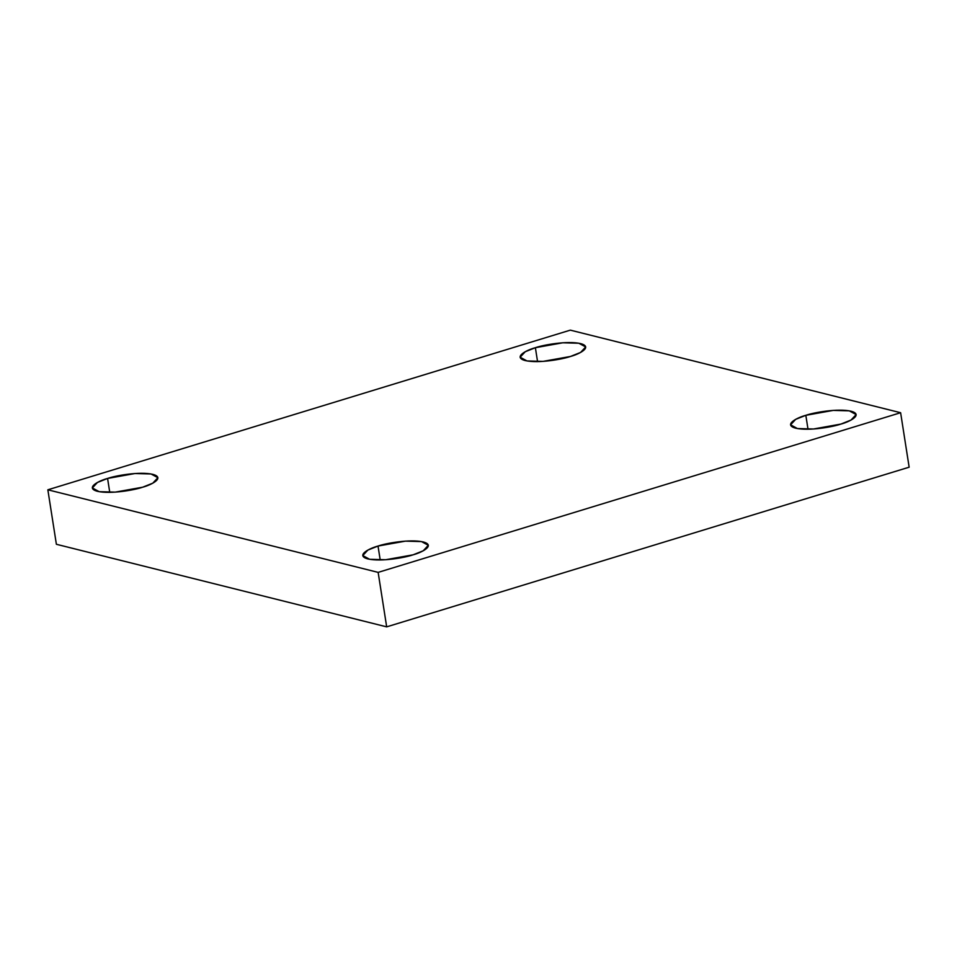 <?xml version="1.0" encoding="UTF-8"?>
<svg xmlns="http://www.w3.org/2000/svg" width="957" height="957" viewBox="0 0 957 957"><rect width="100%" height="100%" fill="white"/><g stroke="black" fill="none" stroke-linecap="round" stroke-linejoin="round"><path stroke-width="1.44" d="M570.444 356.471L580.588 352.439L585.696 346.948L578.818 343.228L562.8 342.785L535.382 347.702L537.559 361.614L535.382 347.702C542.786 345.046 567.286 340.489 580.648 343.611C593.232 346.972 579.26 354.162 570.444 356.471C563.039 359.126 538.54 363.684 525.19 360.562C512.593 357.2 526.565 350.011 535.382 347.702L525.237 351.733L520.13 357.224L527.008 360.945L543.026 361.387L570.444 356.471M142.641 487.209L152.785 483.177L157.893 477.687L151.015 473.966L134.997 473.524L107.579 478.44L109.756 492.353L107.579 478.44C114.984 475.785 139.483 471.215 152.833 474.349C165.429 477.71 151.457 484.9 142.641 487.209C135.236 489.864 110.737 494.422 97.387 491.3C84.79 487.938 98.762 480.737 107.579 478.44L97.435 482.472L92.327 487.95L99.205 491.683L115.223 492.125L142.641 487.209M413.089 554.821L423.221 550.789L428.329 545.299L421.463 541.578L405.445 541.136L378.027 546.052L380.204 559.965L378.027 546.052C385.432 543.397 409.931 538.839 423.281 541.961C435.878 545.323 421.893 552.512 413.089 554.821C405.672 557.476 381.185 562.034 367.823 558.912C355.226 555.55 369.211 548.361 378.027 546.052L367.883 550.084L362.775 555.574L369.641 559.295L385.671 559.737L413.089 554.821M840.892 424.083L851.036 420.051L856.144 414.572L849.266 410.84L833.248 410.397L805.83 415.314L808.007 429.226L805.83 415.314C813.235 412.658 837.734 408.101 851.084 411.223C863.681 414.584 849.708 421.786 840.892 424.083C833.487 426.738 808.988 431.308 795.626 428.174C783.029 424.812 797.014 417.623 805.83 415.314L795.686 419.345L790.578 424.836L797.456 428.557L813.474 428.999L840.892 424.083M900.621 412.718L378.147 572.382L386.676 626.859L909.15 467.195L900.621 412.718L909.15 467.195L386.676 626.859L378.147 572.382L47.85 489.805L56.379 544.282L386.676 626.859L56.379 544.282L47.85 489.805L570.324 330.141L900.621 412.718L570.324 330.141L47.85 489.805L378.147 572.382L900.621 412.718"/></g></svg>

